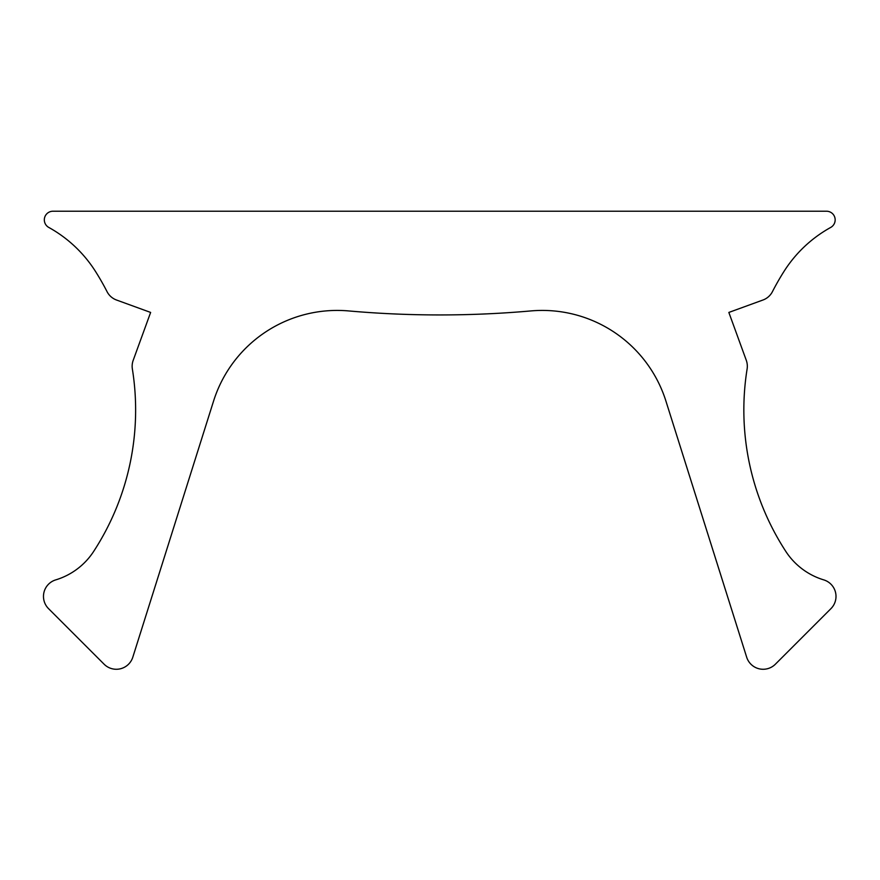 <?xml version="1.0" encoding="UTF-8"?>
<svg xmlns="http://www.w3.org/2000/svg" width="880" height="880" viewBox="0 0 880 880"><rect width="100%" height="100%" fill="white"/><g stroke="black" fill="none" stroke-linecap="round" stroke-linejoin="round"><path stroke-width="1.32" d="M830.698 227.436A8.646 8.646 0 0 0 826.518 211.222L52.965 211.222A8.646 8.646 0 0 0 48.785 227.436A129.635 129.635 0 0 1 95.678 271.722A259.27 259.27 0 0 1 107.052 291.665A17.281 17.281 0 0 0 116.512 300.014L150.634 312.433L133.188 360.338A17.281 17.281 0 0 0 132.363 368.984A259.27 259.27 0 0 1 93.665 551.419A69.135 69.135 0 0 1 55.759 579.876A17.281 17.281 0 0 0 48.543 608.641L104.104 664.202A17.281 17.281 0 0 0 132.814 657.184L213.565 401.071A129.635 129.635 0 0 1 348.59 310.926A1037.069 1037.069 0 0 0 530.893 310.926A129.635 129.635 0 0 1 665.918 401.071L746.669 657.184A17.281 17.281 0 0 0 775.379 664.202L830.94 608.641A17.281 17.281 0 0 0 823.724 579.876A69.135 69.135 0 0 1 785.818 551.419A259.27 259.27 0 0 1 747.109 368.984A17.281 17.281 0 0 0 746.295 360.338L728.849 312.433L762.96 300.014A17.281 17.281 0 0 0 772.431 291.665A259.27 259.27 0 0 1 783.805 271.722A129.635 129.635 0 0 1 830.698 227.436"/></g></svg>

